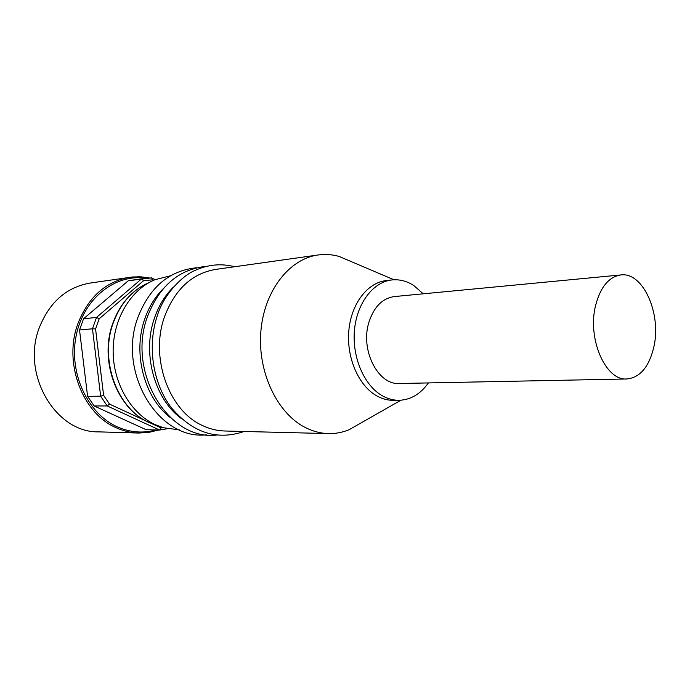 <?xml version="1.0" encoding="UTF-8"?>
<svg xmlns="http://www.w3.org/2000/svg" width="690" height="690" viewBox="0 0 690 690"><rect width="100%" height="100%" fill="white"/><g stroke="black" fill="none" stroke-linecap="round" stroke-linejoin="round"><path stroke-width="1.03" d="M423.246 293.811L413.672 285.444C406.764 281.02 399.536 279.191 391.989 279.942L386.348 280.563C367.485 282.486 351.046 303.902 348.804 331.019C346.449 358.11 358.852 386.141 377.007 396.008C382.295 398.906 387.711 400.347 393.248 400.329L398.923 400.295C410.619 399.915 420.443 394.119 428.387 382.924M391.989 279.942C373.118 281.865 356.661 303.384 354.427 330.639C352.072 357.869 364.501 386.038 382.674 395.957C387.961 398.872 393.386 400.312 398.923 400.295M352.124 261.967L339.126 256.439C332.209 254.489 325.223 253.998 318.168 254.964C289.188 258.776 263.916 291.18 260.829 331.838C257.577 372.453 277.44 413.715 305.627 427.679C313.088 431.414 320.695 433.389 328.457 433.587C335.582 433.743 342.464 432.449 349.106 429.715L361.379 422.729M318.168 254.964L215.444 269.445C191.924 273.559 174.958 289.308 164.548 316.676C149.652 357.532 168.972 410.998 202.688 425.627C209.881 429.016 217.238 430.802 224.759 431L328.457 433.587M170.43 275.793L154.974 279.709C130.815 289.593 113.091 318.935 113.134 351.038C113.108 383.14 130.919 413.56 155.25 424.686L163.504 427.757L179.305 429.861M163.047 288.912C155.078 296.898 149.023 306.8 144.883 318.599C132.376 353.082 144.201 397.837 170.464 417.683M173.483 287.023C165.177 295.182 158.881 305.394 154.612 317.65C141.916 352.832 154.215 398.561 181.056 418.356M626.882 378.974L399.363 383.502C378.042 385.227 360.033 349.959 368.917 322.256C373.937 306.852 382.415 298.287 394.352 296.571L620.888 274.939C643.201 271.739 661.831 314.269 653.749 347.432C648.936 367.08 639.975 377.594 626.882 378.974C605.604 381.009 587.009 338.462 595.651 305.282C600.55 286.868 608.96 276.759 620.888 274.939M149.325 277.932L139.509 276.75L129.625 277.311C105.872 281.529 88.717 296.76 78.151 323.006C62.919 362.414 82.352 413.836 116.567 427.904C123.743 431.103 131.083 432.82 138.604 433.044L98.541 431.862C55.373 432.872 20.596 373.566 39.623 326.862C49.947 301.797 66.723 287.213 89.967 283.09L132.437 276.975L140.881 276.819L149.247 277.932M99.188 318.78L95.565 328.949L92.469 328.794L96.531 317.417L99.188 318.78L143.546 280.718L141.579 278.855L96.531 317.417L83.55 318.771L128.297 280.744L151.628 277.872L152.516 279.829L153.482 280.356M145.771 420.848L109.503 404.099L107.243 405.953L100.645 396.189L92.469 328.794L79.523 329.975L83.55 318.771M167.359 428.706L159.597 430.043L146.125 429.697L94.142 405.962L107.243 405.953L159.597 430.043L161.072 427.912L152.637 424.014M94.142 405.962L87.596 396.345L100.645 396.189L103.612 395.37L109.503 404.099M161.072 427.912L163.159 427.653M152.516 279.829L143.546 280.718M103.612 395.37L95.565 328.949M154.965 279.709L151.628 277.872M128.297 280.744L144.27 278.406M87.596 396.345L79.523 329.975M157.242 425.558L149.247 422.582C117.3 409.075 99.179 360.18 113.315 322.713C120.655 303.117 132.549 289.748 149.006 282.607M153.861 279.105L155.328 279.562M145.875 278.199C115.23 273.637 83.516 298.46 76.167 335.694C68.543 372.841 87.63 413.862 117.481 426.929C130.263 432.501 143.08 433.501 155.914 429.948M393.99 279.786L339.126 256.439M206.293 434.829C158.226 440.298 117.153 371.832 137.897 317.452M216.367 435.123C168.05 440.729 126.684 371.496 147.522 316.503M244.156 431.483C216.91 440.694 192.657 432.794 171.396 407.781C152.766 383.424 147.005 345.88 157.355 315.537M149.385 422.651C116.86 408.903 98.903 360.534 112.858 323.17M138.604 433.044L148.712 432.432L158.545 430.017M155.371 279.545L153.749 279.045M112.944 322.929C118.887 306.696 128.418 294.527 141.536 286.393M234.66 266.737C221.162 263.252 207.888 264.512 194.847 270.514C183.402 275.025 164.099 293.466 157.441 315.287M206.638 266.314C179.228 269.022 159.554 285.669 147.6 316.262M196.667 267.763C169.421 270.489 149.859 286.971 137.974 317.219M400.933 400.217L349.106 429.715"/></g></svg>
